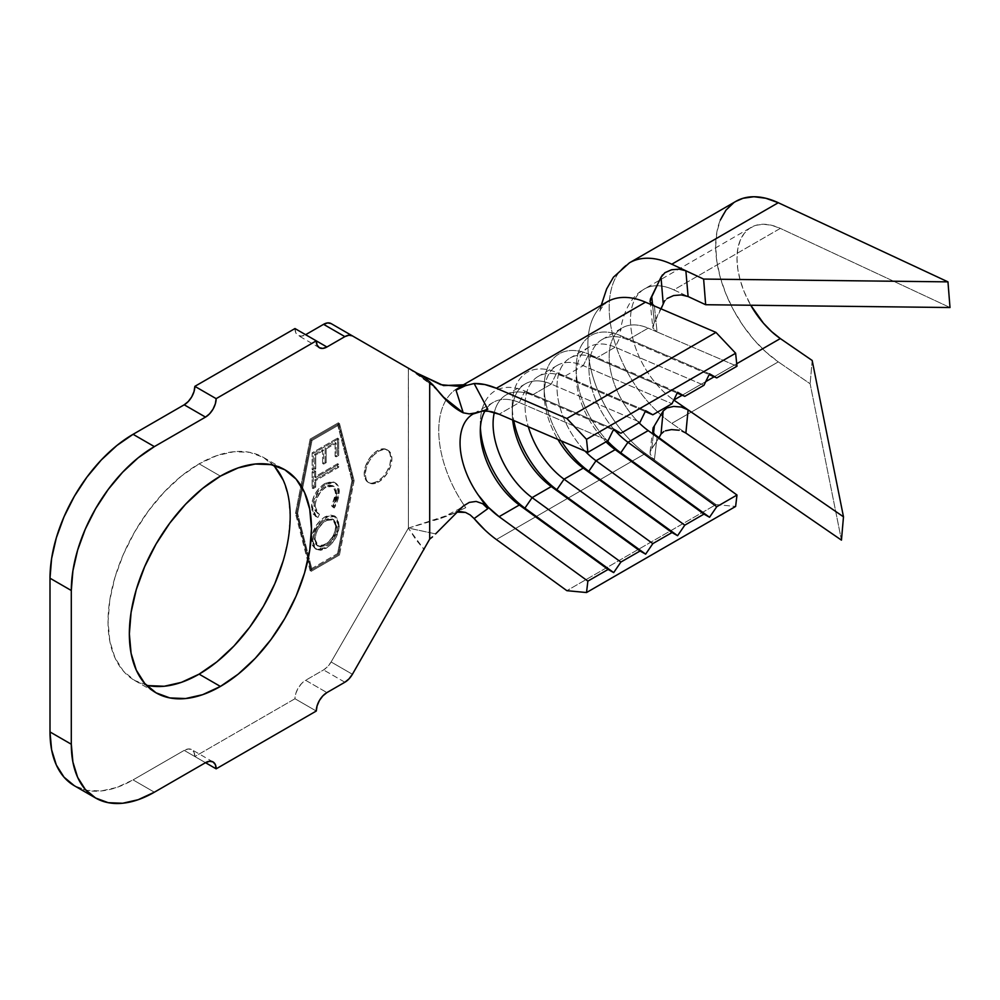 <?xml version="1.0" encoding="UTF-8"?>
<svg xmlns="http://www.w3.org/2000/svg" width="1000" height="1000" viewBox="0 0 1000 1000"><rect width="100%" height="100%" fill="white"/><g stroke="black" fill="none" stroke-linecap="round" stroke-linejoin="round"><path stroke-width="0.75" stroke-dasharray="5 3.75" d="M378.575 451.225A18.825 10.875 -60 0 1 388 450.3A18.825 10.875 -60 0 1 390.875 465.387A18.825 10.875 -60 0 1 378.575 481.975L377.512 481.362A18.825 10.875 120 0 0 389.812 464.762A18.825 10.875 120 0 0 386.925 449.675A18.825 10.875 120 0 0 377.512 450.613L378.575 451.225L377.512 450.613L372.425 454.725L368.1 460.55L365.213 467.2L364.2 473.675L365.213 478.975L368.1 482.287L372.425 483.125L377.512 481.362L382.612 477.25L386.925 471.425L389.812 464.762L390.825 458.3L389.812 453L386.925 449.675L382.612 448.837L377.512 450.613A18.825 10.875 120 0 0 365.213 467.2A18.825 10.875 120 0 0 368.1 482.287A18.825 10.875 120 0 0 377.512 481.362L378.575 481.975A18.825 10.875 -60 0 1 369.162 482.9A18.825 10.875 -60 0 1 366.275 467.812A18.825 10.875 -60 0 1 378.575 451.225L383.675 449.45L388 450.3L390.875 453.612L391.887 458.913L390.875 465.387L388 472.038L383.675 477.863L378.575 481.975L373.488 483.75L369.162 482.9L366.275 479.588L365.262 474.288L366.275 467.812L369.162 461.163L373.488 455.337L378.575 451.225M273.263 465.138A128.787 74.35 120 0 0 263.5 457.45A128.787 74.35 120 0 0 199.112 463.825L220.413 476.125L199.112 463.825L181.35 476.112L164.262 491.95L148.525 510.763L134.725 531.812L123.4 554.275L114.975 577.312L109.8 600.037L108.05 621.562L109.8 641.062L114.975 657.8L123.4 671.125L134.725 680.512L148.525 685.625M337.575 424.475L351.95 480.737L337.575 553.612L310.95 568.987L296.562 512.725L310.95 439.85L337.575 424.475L338.638 425.087L312.013 440.462L297.638 513.337L312.013 569.6L338.638 554.225L353.013 481.362L338.638 425.087L353.013 481.362L338.638 554.225L337.575 553.612L351.95 480.737L353.013 481.362L351.95 480.737L337.575 424.475L310.95 439.85L312.013 440.462L338.638 425.087L337.575 424.475M337.587 463.7L314.613 477.013L314.6 470.438L312.125 471.875L312.15 487.975L314.625 486.55L314.625 480L337.587 466.688L337.587 463.7L337.587 466.688L314.625 480L314.625 486.55L312.15 487.975L312.125 471.875L314.6 470.438L314.613 477.013L315.675 477.625L315.675 471.05L314.6 470.438L315.675 471.05L313.2 472.488L312.125 471.875L313.2 472.488L313.225 488.6L312.15 487.975L313.225 488.6L315.7 487.163L314.625 486.55L315.7 487.163L315.688 480.613L314.625 480L315.688 480.613L338.65 467.3L337.587 466.688L338.65 467.3L338.65 464.312L337.587 463.7L338.65 464.312L315.675 477.625L314.613 477.013L337.587 463.7M338.237 524.663L337.287 519.275L334.4 515.913L330.1 514.987L324.975 516.825L319.837 520.913L315.462 526.725L311.762 536.737L312.45 545.363L315.338 548.787L319.7 549.688L322.25 549.062L330.037 543.713L334.363 537.837L337.287 531.15L338.237 524.663C337.512 534.513 333.062 542.225 324.9 547.8L315.425 548.837L311.512 539.9C312.312 530.05 316.8 522.362 324.975 516.825L326.037 517.438C317.875 522.975 313.387 530.662 312.575 540.513L311.512 539.9L312.575 540.513L316.488 549.45L325.962 548.413L324.9 547.8L325.962 548.413C334.125 542.837 338.575 535.125 339.3 525.275L338.237 524.663L339.3 525.275L335.387 516.487L326.037 517.438L324.975 516.825L334.325 515.862L338.237 524.663M324.712 483.562L319.525 487.725L315.2 493.738L312.387 500.538L311.925 511.025L313.263 514.2L316.9 516.812L318.438 513.6L315.138 510.875L314.05 506.637L314.275 502.663L317.137 494.75L323.088 487.762L329.212 484.975L332.788 485.763L335.112 488.663L335.588 496.275L331.662 505.938L333.188 507.375L335.412 503.5L338.175 493.488L337.2 485.55L334.837 482.612L331.775 481.55L324.712 483.562L333.775 482.05L335.6 483.038L333.775 482.05C336.838 483.537 338.325 486.737 338.237 491.625L333.188 507.375L331.662 505.938L335.838 493.2L332.638 485.662L324.938 486.525C318.2 491.138 314.562 497.512 314.025 505.65L317.225 513.075L318.438 513.6L316.9 516.812L315.325 516.175L311.512 507.062L312.575 507.688L316.4 516.8L317.962 517.425L316.9 516.812L317.962 517.425L319.5 514.225L318.288 513.688L315.087 506.262L314.025 505.65L315.087 506.262C315.637 498.125 319.275 491.75 326 487.137L324.938 486.525L326 487.137L333.7 486.275L336.9 493.812L335.838 493.2L336.9 493.812L332.725 506.55L331.662 505.938L334.263 507.987L333.188 507.375L334.263 507.987L339.3 492.238L338.237 491.625L339.3 492.238C339.387 487.35 337.9 484.15 334.837 482.663L325.775 484.175L324.712 483.562L325.775 484.175C317.525 489.913 313.125 497.738 312.575 507.688L311.512 507.062C312.062 497.125 316.462 489.288 324.712 483.562M337.6 454.8L337.575 438.1L312.137 452.85L312.162 469.663L314.675 468.212L314.65 454.325L322.6 449.712L322.625 463.475L325.112 462.038L325.1 448.263L335.075 442.488L335.1 456.25L337.6 454.8L335.1 456.25L335.075 442.488L325.1 448.263L325.112 462.038L322.625 463.475L322.6 449.712L314.65 454.325L314.675 468.212L312.162 469.663L312.137 452.85L337.575 438.1L338.65 438.713L313.2 453.462L312.137 452.85L313.2 453.462L313.225 470.288L312.162 469.663L313.225 470.288L315.738 468.825L314.675 468.212L315.738 468.825L315.712 454.938L314.65 454.325L315.712 454.938L323.675 450.325L322.6 449.712L323.675 450.325L323.688 464.087L322.625 463.475L323.688 464.087L326.175 462.65L325.112 462.038L326.175 462.65L326.163 448.888L325.1 448.263L326.163 448.888L336.138 443.1L335.075 442.488L336.138 443.1L336.163 456.863L335.1 456.25L336.163 456.863L338.675 455.412L337.6 454.8L338.675 455.412L338.65 438.713L337.575 438.1L337.6 454.8M715.975 504.588L735.625 506.45L715.975 504.588L566.862 590.675L715.975 504.588L654.388 459.888L715.975 504.588M657.062 437.025L654.388 459.888L645.487 453.438L496.375 539.525L645.487 453.438L654.388 459.888L657.062 437.025M654.388 305.988L657.062 331.938L736.988 366.213L657.062 331.938L654.388 305.988L651.475 304.125L650.113 301.737M661.062 308.85L654.362 322.837L652.862 328.013L657.062 331.938L648.2 328.137L657.013 331.912L652.975 328.325L652.85 325.675L663.162 303.2L667 298.562L664.65 300.763M648.2 430.6A63.263 36.525 -120 0 1 612.388 377.938A63.263 36.525 -120 0 1 619.113 330.112A63.263 36.525 -120 0 1 648.2 328.137L627.962 339.825L620.763 335.725A72.3 41.737 -120 0 0 576.15 368.525A72.3 41.737 -120 0 0 607.45 441A72.3 41.737 60 0 1 576.625 360.825A72.3 41.737 60 0 1 620.763 335.725L615.188 347.2A63.263 36.525 -120 0 0 589.263 346.938A63.263 36.525 -120 0 0 606 441.838A63.263 36.525 60 0 1 576.15 375.9A63.263 36.525 60 0 1 615.188 347.2L703.962 385.275L615.188 347.2L596.013 358.263L588.812 354.162A72.3 41.737 -120 0 0 544.2 386.962A72.3 41.737 -120 0 0 561.312 440.913A72.3 41.737 60 0 1 546.487 370.838A72.3 41.737 60 0 1 588.812 354.162L583.237 365.65A63.263 36.525 -120 0 0 557.3 365.387A63.263 36.525 -120 0 0 557.9 439.45A63.263 36.525 60 0 1 544.2 394.35A63.263 36.525 60 0 1 583.237 365.65L672.013 403.725L583.237 365.65L564.062 376.712L556.85 372.612A72.3 41.737 -120 0 0 512.25 405.412A72.3 41.737 -120 0 0 513.763 420.513A72.3 41.737 60 0 1 556.85 372.612L551.275 384.1A63.263 36.525 -120 0 0 525.35 383.837A63.263 36.525 -120 0 0 512.663 420.05A63.263 36.525 60 0 1 512.25 412.8A63.263 36.525 60 0 1 551.275 384.1L640.062 422.175L551.275 384.1L532.112 395.163L524.9 391.062A72.3 41.737 -120 0 0 484.387 403.088A72.3 41.737 60 0 1 524.9 391.062L519.325 402.537A63.263 36.525 -120 0 0 493.4 402.275A63.263 36.525 -120 0 0 484.938 411A63.263 36.525 60 0 1 487.025 407.875A63.263 36.525 60 0 1 519.325 402.537L608.112 440.625L519.325 402.537L499.087 414.225L519.325 402.537L524.9 391.062L613.688 429.15L524.9 391.062L532.112 395.163A63.263 36.525 -120 0 0 494.325 412.488A63.263 36.525 60 0 1 506.175 394.9A63.263 36.525 60 0 1 532.112 395.163L613.275 429.975L532.112 395.163L551.275 384.1L556.85 372.612L645.638 410.7L556.85 372.612L564.062 376.712A63.263 36.525 -120 0 0 528.325 426.763A63.263 36.525 60 0 1 538.138 376.45A63.263 36.525 60 0 1 564.062 376.712L645.225 411.538L564.062 376.712L583.237 365.65L588.812 354.162L677.588 392.25L588.812 354.162L596.013 358.263A63.263 36.525 -120 0 0 557.337 380.625A63.263 36.525 -120 0 0 585.037 451.087A63.263 36.525 60 0 1 570.087 358.013A63.263 36.525 60 0 1 596.013 358.263L677.188 393.088L596.013 358.263L615.188 347.2L620.763 335.725L709.538 373.8L620.763 335.725L627.962 339.825A63.263 36.525 -120 0 0 589.425 361.213A63.263 36.525 -120 0 0 615.312 430.85A63.263 36.525 60 0 1 602.038 339.562A63.263 36.525 60 0 1 627.962 339.825L709.137 374.637L627.962 339.825L648.2 328.137A63.263 36.525 -120 0 0 622.275 327.875A63.263 36.525 -120 0 0 639.012 422.775M474.162 413.425A63.263 36.525 60 0 1 478.338 411.825A63.263 36.525 60 0 1 482.2 411.125L478.338 411.825L482.725 410.938M473.1 414A63.263 36.525 60 0 1 473.162 413.963A63.263 36.525 60 0 1 474.15 413.425M408.338 528.2L331.112 661.975L352.413 674.275L331.112 661.975L327.65 666.637L323.575 669.925L305.625 680.288L326.925 692.588L305.625 680.288L301.55 683.575L298.087 688.238L295.775 693.562L294.975 698.737L194.85 756.538L205.5 762.688L184.2 750.387L133.075 779.9L154.375 792.2L133.075 779.9L116.875 787.425L101.287 790.962L86.925 790.387L74.338 785.725A117.487 67.838 120 0 0 133.075 779.9L184.2 750.387L205.5 762.688L194.85 756.538L194.037 752.3L191.737 749.638L188.275 748.975L184.2 750.387A15.062 8.7 120 0 1 191.737 749.638A15.062 8.7 120 0 1 194.85 756.538L294.975 698.737L316.275 711.038L294.975 698.737A15.062 8.7 120 0 1 305.625 680.288L323.575 669.925A15.062 8.7 120 0 0 331.112 661.975L408.4 528.088L415.788 539.487L424.3 549.763L408.338 528.2M408.338 368.175L424.3 377.388L408.338 368.175L408.4 528.088L408.4 368.212L416.9 373.113L408.512 368.275L422.45 377.45L435.588 387.825L408.35 368.175L331.138 323.6L408.338 368.175M316.275 340.85L305.625 334.7L316.275 340.85M344.875 682.225L323.575 669.925L344.875 682.225M294.975 328.55L295.775 332.788L298.087 335.438L301.55 336.112L305.625 334.7A15.062 8.7 120 0 1 298.087 335.438A15.062 8.7 120 0 1 294.975 328.55M338.4 554.362L353.05 480.112L338.4 422.775L310.125 439.1L295.462 513.35L310.125 570.688L338.4 554.362L353.05 480.112L354.113 480.725L339.462 554.975L338.4 554.362L339.462 554.975L311.188 571.312L296.537 513.975L311.188 439.712L339.462 423.387L354.113 480.725L353.05 480.112L338.4 422.775L339.462 423.387L338.4 422.775L310.125 439.1L311.188 439.712L310.125 439.1L295.462 513.35L296.537 513.975L295.462 513.35L310.125 570.688L311.188 571.312L310.125 570.688L338.4 554.362M283.25 560.65L288.425 537.938L290.175 516.413L288.425 496.9L283.25 480.175M274.825 466.85L263.5 457.45L249.7 452.337L233.962 451.712L216.875 455.6L199.112 463.825A128.787 74.35 120 0 0 114.975 577.312A128.787 74.35 120 0 0 134.725 680.512A128.787 74.35 120 0 0 146.263 685.125M408.512 528.062L440.85 518.387L456.125 512.525L408.4 528.088L435.588 533.9L408.512 528.062M459.263 511.413L456.025 512.075L465.75 507.7A93.387 53.913 60 0 1 458.1 387.875A93.387 53.913 60 0 1 459.787 386.975A93.387 53.913 -120 0 0 457.238 388.387A93.387 53.913 -120 0 0 465.75 507.7L456.025 512.075L461.825 506.987L469.288 502.4M472.575 414.312A63.263 36.525 60 0 1 478.338 411.825L487.825 409.275M484.938 530.013L496.375 539.525M461.012 387.4L456.025 390.15M474.125 518.575L470.2 514.95L465.513 512.425M601.263 305.225L599.663 312.462C599.587 310.2 602.1 306.65 607.212 301.788A93.387 53.913 -120 0 0 591.413 371.2A93.387 53.913 -120 0 0 645.487 453.438A93.387 53.913 60 0 1 592.625 375.688A93.387 53.913 60 0 1 602.537 305.087M432.8 536.625L429.7 539.1M429.7 381.8L432.8 384.712M456.9 511.8L463.225 506.1M465.513 385.662L474.125 383.512M480.4 427.738A72.3 41.737 60 0 1 484.387 403.1A72.3 41.737 -120 0 0 480.3 423.862A72.3 41.737 -120 0 0 480.4 427.738M651.75 448.675L658.725 438.237L650.2 451.362L650.275 454.5L651.988 457.663L654.362 459.875L650.188 454.15L650.062 452.088L651.75 448.675L653.538 433.113L651.75 448.675M624.25 266.55A97.912 56.525 -120 0 0 614.675 342.038A97.912 56.525 -120 0 0 671.787 423.363L685.825 433.025L671.787 423.363A97.912 56.525 60 0 1 613.25 337.038A97.912 56.525 60 0 1 629.425 262.838M685.725 432.962L682.013 431.075M671.55 429.6L664.925 431.012L661.012 434.038M673.625 406.438L681.338 407.038M751.025 227.425A67.787 39.137 -120 0 0 750.763 305.25L744.125 291.65L740.2 280.262L737.8 269.062L736.988 258.45L737.8 248.775L740.2 240.362L744.125 233.5L749.438 228.425L755.95 225.3L763.438 224.237L771.663 225.287L780.325 228.388L686.875 282.337L780.325 228.388L950 307.525L780.325 228.388A67.787 39.137 -120 0 0 751.025 227.425L644.513 288.913A67.787 39.137 60 0 0 633.288 340.262A67.787 39.137 60 0 0 673.8 400.05A67.787 39.137 60 0 1 634.275 343.75A67.787 39.137 60 0 1 640.913 291.488A67.787 39.137 60 0 1 673.825 289.875L688.062 296.512L673.825 289.875L686.875 282.337L673.825 289.875A67.787 39.137 60 0 0 644.513 288.913C621.9 300.887 620.325 335.05 620.2 330.887L622.288 327.875M681.35 294.9L673.637 295.55L667 298.562M652.575 305.012L654.362 322.837L652.575 305.012M735.962 201.325A97.912 56.525 -120 0 0 719.75 275.525A97.912 56.525 -120 0 0 778.288 361.875L671.787 423.363L778.288 361.875L765.775 351.9L753.9 339.688L743.075 325.662L733.675 310.3L726 294.113L720.337 277.65L716.85 261.488L715.675 246.15L716.85 232.175L720.337 220.025M736.725 363.738L714.137 376.788L736.725 363.738M705.738 381.625L682.188 395.225L705.738 381.625M841.45 540.138L810.138 383.787L778.288 361.875L810.138 383.787L841.45 540.138M812.175 360.475L810.138 383.787L812.175 360.475M733.675 202.775L735.8 201.412M662.55 274.85L664.925 272.7M671.55 269.762L679.2 269.163M650.05 301.337L652.862 328.013M657.013 437L652.862 431.337L652.738 429.225L654.362 425.875M354.113 480.725L339.462 554.975L311.188 571.312L296.537 513.975L311.188 439.712L339.462 423.387L354.113 480.725M310.95 439.85L296.562 512.725L297.638 513.337L312.013 440.462L310.95 439.85M296.562 512.725L310.95 568.987L312.013 569.6L297.638 513.337L296.562 512.725M310.95 568.987L337.575 553.612L338.638 554.225L312.013 569.6L310.95 568.987M312.575 540.513L313.587 534.012L316.525 527.337L320.913 521.525L328.65 516.2L331.163 515.6L335.475 516.538L338.363 519.888L339.075 528.425L335.425 538.45L331.1 544.325L325.962 548.413L320.775 550.3L316.413 549.4L313.512 545.975L312.575 540.513M325.95 545.388L330.7 541.475L336.037 531.888L336.637 524.288L333.663 519.663L330.175 518.987L323.925 521.938L318.312 528.5L315.925 533.925L315.125 540.413L317.325 545.538L320.163 546.9L325.95 545.388L318.3 546.275L315.075 539.212L314 538.6L317.238 545.662L324.888 544.775L325.95 545.388L324.888 544.775C331.55 540.288 335.175 534.025 335.763 525.988L336.825 526.613C336.25 534.637 332.625 540.9 325.95 545.388M335.763 525.988L332.638 519.075L324.975 519.875L326.037 520.487L333.7 519.688L336.825 526.613L335.763 525.988L334.975 531.275L332.638 536.725L327.438 542.987L320.163 546.337L316.262 544.925L314.212 540.925L314 538.6L315.075 539.212C315.763 531.188 319.425 524.95 326.037 520.487L324.975 519.875C318.35 524.338 314.7 530.575 314 538.6L314.862 533.312L317.25 527.888L320.8 523.162L324.975 519.875L329.113 518.362L332.6 519.05L334.975 521.688L335.763 525.988M333.775 482.05L336.838 484.012L339.062 488.988L339.025 496.037L336.475 504.125L334.263 507.987L332.725 506.55L336.65 496.887L336.175 489.275L333.862 486.375L330.275 485.588L326 487.137L321.2 491.125L316.7 498.512L315.225 504.05L315.363 509.113L316.2 511.488L319.5 514.225L317.962 517.425L316.038 516.575L313.038 511.825L312.575 507.688L313.45 501.15L316.262 494.35L320.588 488.338L325.775 484.175L330.613 482.275L334.837 482.663M315.675 471.05L315.675 477.625L338.65 464.312L338.65 467.3L315.688 480.613L315.7 487.163L313.225 488.6L313.2 472.488L315.675 471.05M313.2 453.462L338.65 438.713L338.675 455.412L336.163 456.863L336.138 443.1L326.163 448.888L326.175 462.65L323.688 464.087L323.675 450.325L315.712 454.938L315.738 468.825L313.225 470.288L313.2 453.462M388 450.3L386.925 449.675M263.5 457.45L284.812 469.75M602.038 339.562L622.275 327.875M589.263 346.938L570.087 358.013M557.3 365.387L538.138 376.45M525.35 383.837L506.175 394.9M493.4 402.275L473.162 413.963M134.725 680.512L156.025 692.812M440.85 518.387L458.988 509.012L465.213 504.575M461.4 386.562L459.6 387.013M443.575 397.188C433.738 386.037 422.075 376.413 408.6 368.325M319.387 347.738L298.087 335.438M213.038 761.938L191.737 749.638M408.35 368.175L414.625 371.812M480.3 423.862L480.3 431.238M512.25 405.412L512.25 412.8M544.2 386.962L544.2 394.35M576.15 368.525L576.15 375.9M652.738 429.225L650.062 452.088M369.162 482.9L368.1 482.287M315.425 548.837L316.488 549.45M334.325 515.862L335.387 516.487M317.238 545.662L318.3 546.275M332.638 519.075L333.7 519.688M315.325 516.175L316.4 516.8M317.225 513.075L318.288 513.688M332.638 485.662L333.7 486.275"/><path stroke-width="1.5" d="M148.525 685.625L164.262 686.25L181.35 682.375L199.112 674.137L220.413 686.438A128.787 74.35 -60 0 1 156.025 692.812A128.787 74.35 -60 0 1 136.275 589.612A128.787 74.35 -60 0 1 220.413 476.125L202.65 488.413L185.562 504.25L169.825 523.062L156.025 544.1L144.7 566.575L136.275 589.612L131.1 612.337L129.35 633.862L131.1 653.363L136.275 670.1L144.7 683.413L156.025 692.812L169.825 697.925L185.562 698.55L202.65 694.675L220.413 686.438L238.175 674.163L255.263 658.312L271.012 639.5L284.812 618.462L296.137 595.988L304.55 572.95L309.725 550.237L311.475 528.713L309.725 509.2L304.55 492.463L296.137 479.15L284.812 469.75L271.012 464.637L255.263 464.012L238.175 467.887L220.413 476.125A128.787 74.35 -60 0 1 284.812 469.75A128.787 74.35 -60 0 1 304.55 572.95A128.787 74.35 -60 0 1 220.413 686.438L199.112 674.137A128.787 74.35 120 0 0 280.062 570.413A128.787 74.35 120 0 0 273.263 465.138M639.012 422.775A63.263 36.525 -120 0 0 648.2 430.6L627.962 442.287L716.75 506.725L736.988 495.037L735.625 506.45L586.512 592.537L587.875 581.125L586.512 592.537L566.862 590.675L496.375 539.525L566.862 590.675L586.512 592.537L735.625 506.45L736.988 495.037L648.2 430.6L627.962 442.287A63.263 36.525 60 0 1 615.312 430.85A63.263 36.525 -120 0 0 627.962 442.287L716.75 506.725L736.988 495.037L654.137 434.113L652.788 430.9L653.1 427.812L654.362 425.875L653.538 433.113L654.362 425.875L663.162 411.025L654.362 425.875M602.537 305.087A93.387 53.913 60 0 1 645.487 302.175L496.375 388.263L484.938 384.562L474.125 383.512A93.387 53.913 60 0 1 496.375 388.263L645.487 302.175L715.975 332.4L566.862 418.488L496.375 388.263L566.862 418.488L715.975 332.4L735.625 353.237L586.512 439.325L566.862 418.488L586.512 439.325L587.875 452.312L499.087 414.225L587.875 452.312L608.112 440.625L613.688 429.15L620.887 433.237L613.275 429.975L620.887 433.237L640.062 422.175L645.638 410.7L652.837 414.8L645.225 411.538L652.837 414.8L672.013 403.725L677.588 392.25L684.788 396.35L677.188 393.088L684.788 396.35L703.962 385.275L709.538 373.8L716.75 377.9L709.137 374.637L716.75 377.9L736.988 366.213L735.625 353.237L586.512 439.325L587.875 452.312L608.112 440.625L613.688 429.15L620.887 433.237L640.062 422.175L645.638 410.7L652.837 414.8L672.013 403.725L677.588 392.25L684.788 396.35L703.962 385.275L709.538 373.8L716.75 377.9L736.988 366.213L735.625 353.237L715.975 332.4L645.487 302.175A93.387 53.913 -120 0 0 607.212 301.788L459.6 387.013M463.225 506.1L435.588 533.9L463.225 506.1L469.288 502.4L476.15 501.425L482.7 503.725L487.825 508.638L478.338 495.138L488.188 507.125L499.087 516.688L519.325 505.012L608.112 569.438L613.688 572.6L608.112 569.438L587.875 581.125L499.087 516.688L587.875 581.125L608.112 569.438L519.325 505.012A63.263 36.525 60 0 1 480.3 431.238A63.263 36.525 60 0 1 484.938 411A63.263 36.525 -120 0 0 519.325 505.012L524.9 508.162L613.688 572.6L620.887 562.062L613.688 572.6L524.9 508.162L532.112 497.625L620.887 562.062L640.062 551L645.638 554.15L640.062 551L551.275 486.562A63.263 36.525 60 0 1 512.663 420.05A63.263 36.525 -120 0 0 551.275 486.562L556.85 489.725L645.638 554.15L652.837 543.612L645.638 554.15L556.85 489.725L564.062 479.188L652.837 543.612L672.013 532.55L677.588 535.7L672.013 532.55L583.237 468.113A63.263 36.525 60 0 1 557.9 439.45A63.263 36.525 -120 0 0 583.237 468.113L588.812 471.275L677.588 535.7L684.788 525.163L677.588 535.7L588.812 471.275L596.013 460.737L684.788 525.163L703.962 514.1L709.538 517.263L703.962 514.1L615.188 449.663L620.763 452.825L709.538 517.263L716.75 506.725L709.538 517.263L620.763 452.825A72.3 41.737 60 0 1 607.45 441A72.3 41.737 -120 0 0 620.763 452.825L627.962 442.287L620.763 452.825L615.188 449.663A63.263 36.525 60 0 1 606 441.838A63.263 36.525 -120 0 0 615.188 449.663L596.013 460.737A63.263 36.525 60 0 1 585.037 451.087A63.263 36.525 -120 0 0 596.013 460.737L684.788 525.163L703.962 514.1L615.188 449.663L596.013 460.737L588.812 471.275A72.3 41.737 60 0 1 561.312 440.913A72.3 41.737 -120 0 0 588.812 471.275L583.237 468.113L564.062 479.188A63.263 36.525 60 0 1 528.325 426.763A63.263 36.525 -120 0 0 564.062 479.188L652.837 543.612L672.013 532.55L583.237 468.113L564.062 479.188L556.85 489.725A72.3 41.737 60 0 1 513.763 420.513A72.3 41.737 -120 0 0 556.85 489.725L551.275 486.562L532.112 497.625A63.263 36.525 60 0 1 494.325 412.488A63.263 36.525 -120 0 0 532.112 497.625L620.887 562.062L640.062 551L551.275 486.562L532.112 497.625L524.9 508.162A72.3 41.737 60 0 1 480.4 427.738A72.3 41.737 -120 0 0 524.9 508.162L519.325 505.012L499.087 516.688A63.263 36.525 60 0 1 478.338 495.138A63.263 36.525 60 0 1 473.1 414M482.2 411.125A63.263 36.525 60 0 1 499.087 414.225L488.188 411.2L482.2 411.125M473.162 413.963L477.8 412.55L469.3 413.9L463.225 412.825C454.025 408.363 444.812 400.037 435.588 387.825L429.7 381.8L429.7 539.1L352.413 674.275L429.7 539.1L432.512 536.875M430.337 382.35L424.3 377.388L331.112 323.587A15.062 8.7 120 0 0 323.575 324.325L344.875 336.625L326.925 347L316.275 340.85L216.15 398.65L194.85 386.35L294.975 328.55L316.275 340.85L317.087 345.087L319.387 347.738L322.85 348.413L326.925 347L344.875 336.625L348.95 335.213L352.413 335.887L424.3 377.388L429.7 381.8L429.7 539.1M352.413 335.887L352.413 335.887A15.062 8.7 -60 0 0 344.875 336.625L323.575 324.325L305.625 334.7L323.575 324.325L327.65 322.912L331.112 323.587L352.413 335.887L331.112 323.587M154.375 446.613L133.075 434.312L184.2 404.8L205.5 417.1L154.375 446.613L133.075 434.312A117.487 67.838 120 0 0 50 578.212L71.3 590.5A117.487 67.838 -60 0 1 154.375 446.613L205.5 417.1L209.575 413.812L213.038 409.15L215.338 403.825L216.15 398.65L316.275 340.85L326.925 347A15.062 8.7 -60 0 1 319.387 347.738A15.062 8.7 -60 0 1 316.275 340.85L294.975 328.55L194.85 386.35L216.15 398.65A15.062 8.7 -60 0 1 205.5 417.1L184.2 404.8L188.275 401.512L191.737 396.85L194.037 391.525L194.85 386.35A15.062 8.7 120 0 1 184.2 404.8L133.075 434.312L116.875 445.513L101.287 459.975L86.925 477.125L74.338 496.325L64 516.825L56.325 537.85L51.6 558.575L50 578.212L71.3 590.5L71.3 744.237L50 731.938L50 578.212L50 731.938A117.487 67.838 120 0 0 74.338 785.725L64 777.15L56.325 765L51.6 749.737L50 731.938L71.3 744.237L71.3 590.5L72.9 570.875L77.625 550.15L85.3 529.125L95.638 508.625L108.225 489.425L122.587 472.275L138.175 457.812L154.375 446.613M95.638 798.025L108.225 802.688L122.587 803.263L138.175 799.712L154.375 792.2L205.5 762.688L154.375 792.2A117.487 67.838 -60 0 1 95.638 798.025A117.487 67.838 -60 0 1 71.3 744.237L72.9 762.038L77.625 777.3L85.3 789.45L95.638 798.025L74.338 785.725M205.5 762.688L216.15 768.838L316.275 711.038L216.15 768.838L215.338 764.6L213.038 761.938L209.575 761.275L205.5 762.688A15.062 8.7 -60 0 1 213.038 761.938A15.062 8.7 -60 0 1 216.15 768.838L205.5 762.688M326.925 692.588L344.875 682.225L326.925 692.588L322.85 695.875L319.387 700.537L317.087 705.863L316.275 711.038A15.062 8.7 -60 0 1 326.925 692.588M352.413 674.275L348.95 678.925L344.875 682.225A15.062 8.7 -60 0 0 352.413 674.275M146.263 685.125A128.787 74.35 120 0 0 199.112 674.137L216.875 661.862L233.962 646.012L249.7 627.212L263.5 606.163L274.825 583.688L283.25 560.65M283.25 480.175L274.825 466.85M456.125 512.525L458.413 511.488L456.125 512.525M416.9 373.113L440.737 384.675L461.4 386.562L465.75 384.712A93.387 53.913 -120 0 0 459.787 386.975A93.387 53.913 60 0 1 465.75 384.712L443.512 385.575L416.9 373.113M469.288 502.4L476.15 501.425L482.7 503.725L487.825 508.638L478.338 495.138A63.263 36.525 60 0 1 472.575 414.312M432.3 384.212L443.575 397.188L463.225 412.825L456.025 390.15L465.513 385.662L474.125 383.512L487.825 409.275L477.8 412.55M483.525 410.662L476.188 412.975L469.3 413.9L463.225 412.825L456.025 390.15L461.012 387.4M496.375 539.525A93.387 53.913 60 0 1 474.125 518.575L487.825 508.638L474.125 518.575L484.938 530.013M474.05 518.488L470.2 514.95L465.513 512.425L459.263 511.413M465.513 512.425L456.025 512.075M456.025 390.15L465.513 385.662M474.125 383.512L487.825 409.275M661.15 433.825L658.725 438.237L661.012 434.038L663.162 411.025L666.988 407.925L673.625 406.438L681.338 407.038L688.062 409.85L673.825 400.062A67.787 39.137 60 0 1 673.8 400.05L682.188 395.225L673.825 400.062L843.487 516.825L841.45 540.138L685.875 433.062L688.1 409.888L681.338 407.038M650.113 301.737L650.413 299.012L661.012 277.25L664.925 272.7L671.55 269.762L679.2 269.163L685.825 270.763L671.787 264.212A97.912 56.525 -120 0 0 631.375 261.788M682.013 431.075L685.725 432.962M665.438 430.812L671.55 429.6L679.2 430.238L671.4 429.613M673.625 406.438L666.988 407.925L663.162 411.025L661.012 434.038L663.888 431.512M667.062 298.512L673.637 295.55L681.35 294.9L688.1 296.537L685.875 270.788L703.625 279.075L705.662 304.725L688.062 296.512L681.225 294.9M664.65 300.763L661.062 308.85M648.2 430.6L657.013 437M662.55 274.85L661.012 277.25L663.162 303.2L661.012 277.25L651.75 296.812L652.575 305.012L651.75 296.812L650.05 301.337M735.8 201.412L743.075 198.275L753.9 196.737L765.775 198.25L778.288 202.725A97.912 56.525 -120 0 0 735.962 201.325L629.45 262.825A97.912 56.525 60 0 1 629.45 262.825A97.912 56.525 60 0 1 671.787 264.212L778.288 202.725L947.962 281.863L703.625 279.075L671.787 264.212L778.288 202.725L947.962 281.863L950 307.525L705.662 304.725L950 307.525L947.962 281.863L703.625 279.075L705.662 304.725L688.1 296.537L685.875 270.788L679.2 269.163M780.325 338.562L736.725 363.738L780.325 338.562L812.175 360.475L843.487 516.825L688.1 409.888L685.875 433.062L841.45 540.138L843.487 516.825L812.175 360.475L780.325 338.562A67.787 39.137 -120 0 1 750.763 305.25L763.438 323.2L771.663 331.65L780.325 338.562M714.137 376.788L705.738 381.625L714.137 376.788M720.337 220.025L726 210.113L733.675 202.775M664.925 272.7L671.55 269.762M654.388 305.988L650.188 302.05M629.45 262.825L613.45 277.175L606.638 288.95L601.263 305.225"/></g></svg>

